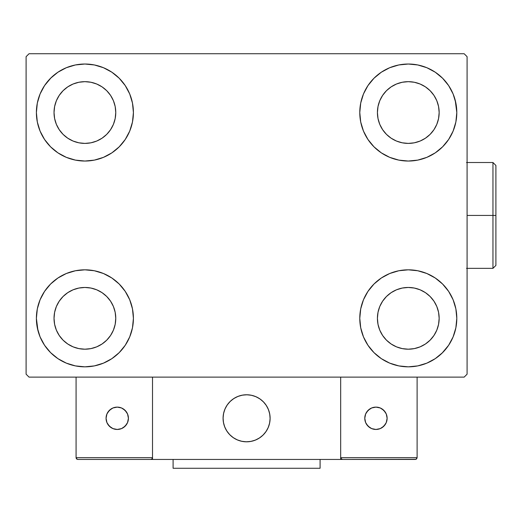<?xml version="1.0" encoding="UTF-8"?>
<svg xmlns="http://www.w3.org/2000/svg" width="522" height="522" viewBox="0 0 522 522"><rect width="100%" height="100%" fill="white"/><g stroke="black" fill="none" stroke-linecap="round" stroke-linejoin="round"><path stroke-width="0.78" d="M37.936 330.478L36.39 318.329A48.507 48.507 0 0 1 84.897 269.822A48.507 48.507 0 0 1 133.41 318.329L132.477 327.79L129.717 336.892L125.234 345.277L119.199 352.631L111.852 358.66L103.46 363.142L94.365 365.902L84.897 366.836L75.436 365.902L66.333 363.142L57.949 358.66L50.595 352.631L44.566 345.277L40.083 336.892L37.323 327.79L36.39 318.329L37.323 308.867L40.083 299.765L44.566 291.38L50.595 284.027L57.949 277.998L66.333 273.515L75.436 270.755L84.897 269.822L94.365 270.755L103.46 273.515L111.852 277.998L119.199 284.027L125.234 291.38L129.717 299.765L132.477 308.867L133.41 318.329A48.507 48.507 0 0 1 84.897 366.836A48.507 48.507 0 0 1 36.39 318.329L37.323 308.867M455.249 100.381L456.802 112.537A48.507 48.507 0 0 1 408.289 161.044A48.507 48.507 0 0 1 359.782 112.537A48.507 48.507 0 0 1 408.289 64.023A48.507 48.507 0 0 1 456.802 112.537L455.869 121.998L453.109 131.1L448.626 139.485L442.591 146.832L435.237 152.868L426.852 157.35L417.757 160.11L408.289 161.044L398.828 160.11L389.725 157.35L381.341 152.868L373.987 146.832L367.958 139.485L363.475 131.1L360.715 121.998L359.782 112.537L360.715 103.069L363.475 93.973L367.958 85.582L373.987 78.235L381.341 72.199L389.725 67.716L398.828 64.956L408.289 64.023L417.757 64.956L426.852 67.716L435.237 72.199L442.591 78.235L448.626 85.582L453.109 93.973L455.869 103.069L456.802 112.537L455.869 121.998M455.869 308.867L456.802 318.329A48.507 48.507 0 0 1 408.289 366.836A48.507 48.507 0 0 1 359.782 318.329A48.507 48.507 0 0 1 408.289 269.822A48.507 48.507 0 0 1 456.802 318.329L455.869 327.79L453.109 336.892L448.626 345.277L442.591 352.631L435.237 358.66L426.852 363.142L417.757 365.902L408.289 366.836L398.828 365.902L389.725 363.142L381.341 358.66L373.987 352.631L367.958 345.277L363.475 336.892L360.715 327.79L359.782 318.329L360.715 308.867L363.475 299.765L367.958 291.38L373.987 284.027L381.341 277.998L389.725 273.515L398.828 270.755L408.289 269.822L417.757 270.755L426.852 273.515L435.237 277.998L442.591 284.027L448.626 291.38L453.109 299.765L455.869 308.867L456.802 318.329L455.869 327.79M37.323 121.998L36.39 112.537A48.507 48.507 0 0 1 84.897 64.023A48.507 48.507 0 0 1 133.41 112.537L132.477 121.998L129.717 131.1L125.234 139.485L119.199 146.832L111.852 152.868L103.46 157.35L94.365 160.11L84.897 161.044L75.436 160.11L66.333 157.35L57.949 152.868L50.595 146.832L44.566 139.485L40.083 131.1L37.323 121.998L36.39 112.537L37.323 103.069L40.083 93.973L44.566 85.582L50.595 78.235L57.949 72.199L66.333 67.716L75.436 64.956L84.897 64.023L94.365 64.956L103.46 67.716L111.852 72.199L119.199 78.235L125.234 85.582L129.717 93.973L132.477 103.069L133.41 112.537A48.507 48.507 0 0 1 84.897 161.044A48.507 48.507 0 0 1 36.39 112.537L37.323 103.069M59.234 129.684L63.071 134.363L59.234 129.684L56.376 124.347L54.621 118.559L54.027 112.537A30.87 30.87 0 0 1 84.897 81.667A30.87 30.87 0 0 1 115.767 112.537A30.87 30.87 0 0 1 84.897 143.4A30.87 30.87 0 0 1 54.027 112.537L54.621 106.514L56.376 100.72L54.621 106.514M382.626 335.476L386.463 340.155L382.626 335.476L379.768 330.139L378.013 324.351L377.419 318.329A30.87 30.87 0 0 1 408.289 287.459A30.87 30.87 0 0 1 439.159 318.329A30.87 30.87 0 0 1 408.289 349.198A30.87 30.87 0 0 1 377.419 318.329L378.013 312.306L379.768 306.518L378.013 312.306M382.626 129.684L386.463 134.363L382.626 129.684L379.768 124.347L378.013 118.559L377.419 112.537A30.87 30.87 0 0 1 408.289 81.667A30.87 30.87 0 0 1 439.159 112.537A30.87 30.87 0 0 1 408.289 143.4A30.87 30.87 0 0 1 377.419 112.537L378.013 106.514L379.768 100.72L378.013 106.514M59.234 335.476L63.071 340.155L59.234 335.476L56.376 330.139L54.621 324.351L54.027 318.329A30.87 30.87 0 0 1 84.897 287.459A30.87 30.87 0 0 1 115.767 318.329A30.87 30.87 0 0 1 84.897 349.198A30.87 30.87 0 0 1 54.027 318.329L54.621 312.306L56.376 306.518L54.621 312.306M464.149 53.733L29.043 53.733L26.1 56.676L26.1 374.189L29.043 377.125L464.149 377.125L467.086 374.189L467.086 56.676L464.149 53.733L29.043 53.733L26.1 56.676L26.1 374.189L29.043 377.125L464.149 377.125L467.086 374.189L467.086 56.676L464.149 53.733M50.595 284.027L57.949 277.998M119.199 352.631L111.852 358.66L105.255 362.359M373.987 78.235L381.341 72.199L387.931 68.506M442.591 146.832L435.237 152.868M435.237 277.998L442.591 284.027M57.949 152.868L50.595 146.832M44.566 85.582L51.11 77.726M111.852 72.199L119.199 78.235M63.071 134.363L67.749 138.2L63.071 134.363M73.087 141.051L78.874 142.813L73.087 141.051L67.749 138.2M102.051 138.2L106.729 134.363L110.566 129.684L106.729 134.363L102.051 138.2L96.714 141.051L90.919 142.813L84.897 143.4L78.874 142.813M113.418 124.347L115.173 118.559L113.418 124.347L110.566 129.684M110.566 95.382L106.729 90.704L102.051 86.867L106.729 90.704L110.566 95.382L113.418 100.72L115.173 106.514L115.767 112.537L115.173 118.559M96.714 84.016L90.919 82.261L96.714 84.016L102.051 86.867M67.749 86.867L63.071 90.704L59.234 95.382L63.071 90.704L67.749 86.867L73.087 84.016L78.874 82.261L84.897 81.667L90.919 82.261M448.626 345.277L442.082 353.133M381.341 358.66L373.987 352.631M386.463 340.155L391.141 343.998L386.463 340.155M396.479 346.849L402.266 348.605L396.479 346.849L391.141 343.998M425.443 343.998L430.115 340.155L433.958 335.476L430.115 340.155L425.443 343.998L420.106 346.849L414.311 348.605L408.289 349.198L402.266 348.605M436.81 330.139L438.565 324.351L436.81 330.139L433.958 335.476M433.958 301.181L430.115 296.503L425.443 292.659L430.115 296.503L433.958 301.181L436.81 306.518L438.565 312.306L439.159 318.329L438.565 324.351M420.106 289.808L414.311 288.053L420.106 289.808L425.443 292.659M391.141 292.659L386.463 296.503L382.626 301.181L386.463 296.503L391.141 292.659L396.479 289.808L402.266 288.053L408.289 287.459L414.311 288.053M448.626 85.582L443.661 79.337M386.463 134.363L391.141 138.2L386.463 134.363M396.479 141.051L402.266 142.813L396.479 141.051L391.141 138.2M425.443 138.2L430.115 134.363L433.958 129.684L430.115 134.363L425.443 138.2L420.106 141.051L414.311 142.813L408.289 143.4L402.266 142.813M436.81 124.347L438.565 118.559L436.81 124.347L433.958 129.684M433.958 95.382L430.115 90.704L425.443 86.867L430.115 90.704L433.958 95.382L436.81 100.72L438.565 106.514L439.159 112.537L438.565 118.559M420.106 84.016L414.311 82.261L420.106 84.016L425.443 86.867M391.141 86.867L386.463 90.704L382.626 95.382L386.463 90.704L391.141 86.867L396.479 84.016L402.266 82.261L408.289 81.667L414.311 82.261M44.566 345.277L49.531 351.528M63.071 340.155L67.749 343.998L63.071 340.155M73.087 346.849L78.874 348.605L73.087 346.849L67.749 343.998M102.051 343.998L106.729 340.155L110.566 335.476L106.729 340.155L102.051 343.998L96.714 346.849L90.919 348.605L84.897 349.198L78.874 348.605M113.418 330.139L115.173 324.351L113.418 330.139L110.566 335.476M110.566 301.181L106.729 296.503L102.051 292.659L106.729 296.503L110.566 301.181L113.418 306.518L115.173 312.306L115.767 318.329L115.173 324.351M96.714 289.808L90.919 288.053L96.714 289.808L102.051 292.659M67.749 292.659L63.071 296.503L59.234 301.181L63.071 296.503L67.749 292.659L73.087 289.808L78.874 288.053L84.897 287.459L90.919 288.053M57.949 72.199L56.644 73.106M50.595 78.235L49.531 79.337M56.376 100.72L59.234 95.382M435.237 358.66L436.549 357.759M442.591 352.631L443.661 351.528M379.768 306.518L382.626 301.181M442.591 78.235L442.082 77.726M363.475 93.973L362.353 96.942M448.626 139.485L449.52 138.095M379.768 100.72L382.626 95.382M44.566 291.38L43.672 292.77M50.595 352.631L51.11 353.133M129.717 336.892L130.833 333.917M56.376 306.518L59.234 301.181M223.077 418.285A23.523 23.523 0 0 1 246.593 394.769A23.523 23.523 0 0 1 270.115 418.285L269.659 413.698L268.321 409.287L266.148 405.222L263.225 401.653L259.662 398.73L255.597 396.557L251.18 395.219L246.593 394.769L242.006 395.219L237.595 396.557L233.53 398.73L229.961 401.653L227.037 405.222L224.865 409.287L223.527 413.698L223.077 418.285L223.527 422.872L224.865 427.29L227.037 431.355L229.961 434.917L233.53 437.841L237.595 440.013L242.006 441.351L246.593 441.808L251.18 441.351L255.597 440.013L259.662 437.841L263.225 434.917L266.148 431.355L268.321 427.29L269.659 422.872L270.115 418.285A23.523 23.523 0 0 1 246.593 441.808A23.523 23.523 0 0 1 223.077 418.285M417.111 457.683L340.67 457.683L340.67 377.125L340.67 457.683L417.111 457.683L416.595 458.929L417.111 457.683L417.111 377.125L417.111 457.683L416.021 459.308L340.67 459.445L340.67 377.125L340.67 459.445L152.515 459.445L152.515 377.125L340.67 377.125L152.515 377.125L152.515 459.445L77.843 459.445L150.754 459.445L152 458.929L152.515 457.683L76.081 457.683L76.081 377.125L76.081 457.683L76.597 458.929L77.843 459.445L76.597 458.929L77.165 459.308L76.081 457.683L76.212 458.355M340.67 457.683L341.186 458.929L340.807 458.355L342.439 459.445L150.754 459.445L152 458.929L150.754 459.445L152 458.929L152.515 457.683L76.081 457.683M223.162 420.288L223.468 422.579M224.003 424.823L224.754 427.009M225.713 429.104L226.874 431.1M228.225 432.973L229.752 434.702M235.239 438.885L237.314 439.896M243.989 441.658L246.293 441.801M248.596 441.723L250.886 441.41M253.131 440.881L255.317 440.131M257.411 439.172L259.408 438.01M261.281 436.66L263.01 435.126L261.281 436.66M264.582 433.436L265.979 431.603M267.192 429.639L268.204 427.564M269.972 420.889L270.109 418.585M270.031 416.282L269.717 413.992M269.189 411.747L268.438 409.568M267.479 407.467L266.318 405.47M264.967 403.597L263.44 401.868M257.946 397.686L255.871 396.674M249.203 394.913L246.899 394.769M244.59 394.854L242.306 395.161M240.055 395.696L237.875 396.446M235.774 397.405L233.778 398.567M231.912 399.917L230.176 401.444M228.61 403.134L227.207 404.968M225.993 406.932L224.982 409.007M223.22 415.682L223.077 417.985M242.6 395.108A23.523 23.523 0 0 1 269.77 414.292A23.523 23.523 0 0 1 250.586 441.462A23.523 23.523 0 0 1 223.416 422.278A23.523 23.523 0 0 1 242.6 395.108L238.156 396.335L234.032 398.403L230.398 401.235L227.383 404.72L225.106 408.733L223.651 413.104L223.083 417.685L223.416 422.278L224.643 426.722L226.711 430.846L229.543 434.487L233.027 437.501L237.04 439.778L241.412 441.227L245.992 441.795L250.586 441.462L255.036 440.242L259.153 438.173L262.794 435.341L265.809 431.851L268.086 427.844L269.535 423.466L270.109 418.892L269.77 414.292L268.549 409.848L266.481 405.724L263.649 402.09L260.158 399.076L256.152 396.798L251.774 395.343L247.2 394.776L242.6 395.108M340.67 377.125L417.111 377.125L340.67 377.125M342.439 459.445L341.186 458.929L342.439 459.445L415.349 459.445L416.595 458.929M341.186 458.929L341.76 459.308M152.385 458.355L152 458.929M387.122 418.285A11.171 11.171 0 0 1 375.951 429.456A11.171 11.171 0 0 1 364.78 418.285A11.171 11.171 0 0 1 375.951 407.114A11.171 11.171 0 0 1 387.122 418.285L386.273 414.011L383.853 410.383L380.225 407.963L375.951 407.114L371.677 407.963L368.049 410.383L365.628 414.011L364.78 418.285L365.628 422.559L368.049 426.187L371.677 428.608L375.951 429.456L380.225 428.608L383.853 426.187L386.273 422.559L387.122 418.285M366.659 424.49L369.746 427.577M382.156 427.577L385.243 424.49M385.243 412.08L382.156 409M369.746 409L366.659 412.08M117.235 407.114A11.171 11.171 0 0 1 128.412 418.285A11.171 11.171 0 0 1 117.235 429.456A11.171 11.171 0 0 1 106.064 418.285A11.171 11.171 0 0 1 117.235 407.114L112.961 407.963L109.339 410.383L106.919 414.011L106.064 418.285L106.919 422.559L109.339 426.187L112.961 428.608L117.235 429.456L121.515 428.608L125.136 426.187L127.557 422.559L128.412 418.285L127.557 414.011L125.136 410.383L121.515 407.963L117.235 407.114M123.446 427.577L126.526 424.49M126.526 412.08L123.446 409M111.029 409L107.95 412.08M107.95 424.49L111.029 427.577M320.09 459.445L320.09 468.267L173.095 468.267L173.095 459.445L173.095 468.267L320.09 468.267L320.09 459.445M492.957 215.429L492.957 268.347L492.957 215.429L467.086 215.429L492.957 215.429L492.957 162.512L492.957 215.429L495.9 215.429L492.957 215.429M495.9 265.411L495.9 215.429L495.9 265.411L492.957 268.347L466.498 268.347M495.9 165.454L495.9 215.429L495.9 165.454L492.957 162.512L466.498 162.512"/></g></svg>
